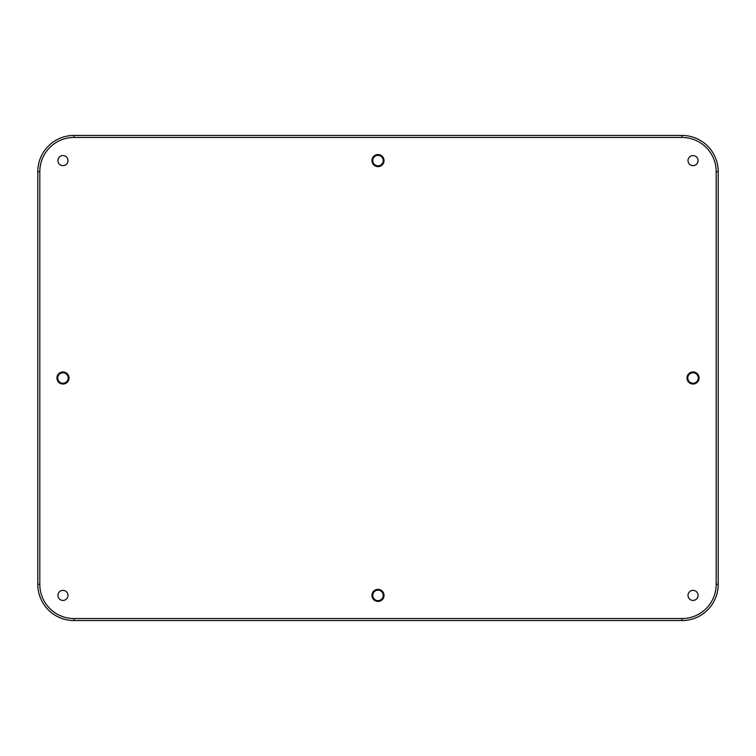<?xml version="1.0" encoding="UTF-8"?>
<svg xmlns="http://www.w3.org/2000/svg" width="756" height="756" viewBox="0 0 756 756"><rect width="100%" height="100%" fill="white"/><g stroke="black" fill="none" stroke-linecap="round" stroke-linejoin="round"><path stroke-width="1.13" d="M378 600.642A5.235 5.235 0 0 0 383.235 595.407A5.235 5.235 0 0 0 378 590.171A5.235 5.235 0 0 0 372.765 595.407A5.235 5.235 0 0 0 378 600.642M699.073 378A6.039 6.039 0 0 1 693.035 384.039A6.039 6.039 0 0 1 686.996 378M693.035 383.235A5.235 5.235 0 0 0 698.27 378A5.235 5.235 0 0 0 693.035 372.765A5.235 5.235 0 0 0 687.799 378A5.235 5.235 0 0 0 693.035 383.235M69.004 378A6.039 6.039 0 0 1 62.965 384.039A6.039 6.039 0 0 1 56.927 378M62.965 383.235A5.235 5.235 0 0 0 68.201 378A5.235 5.235 0 0 0 62.965 372.765A5.235 5.235 0 0 0 57.73 378A5.235 5.235 0 0 0 62.965 383.235M378 165.829A5.235 5.235 0 0 0 383.235 160.593A5.235 5.235 0 0 0 378 155.358A5.235 5.235 0 0 0 372.765 160.593A5.235 5.235 0 0 0 378 165.829M62.965 371.961A6.039 6.039 0 0 0 56.927 378A6.039 6.039 0 0 0 62.965 384.039A6.039 6.039 0 0 0 69.004 378A6.039 6.039 0 0 0 62.965 371.961M62.965 590.37A5.037 5.037 0 0 0 57.928 595.407A5.037 5.037 0 0 0 62.965 600.434A5.037 5.037 0 0 0 67.993 595.407A5.037 5.037 0 0 0 62.965 590.37M378 589.368A6.039 6.039 0 0 0 371.961 595.407A6.039 6.039 0 0 0 378 601.445A6.039 6.039 0 0 0 384.039 595.407A6.039 6.039 0 0 0 378 589.368M693.035 155.566A5.037 5.037 0 0 0 688.007 160.593A5.037 5.037 0 0 0 693.035 165.63A5.037 5.037 0 0 0 698.072 160.593A5.037 5.037 0 0 0 693.035 155.566M693.035 590.37A5.037 5.037 0 0 0 688.007 595.407A5.037 5.037 0 0 0 693.035 600.434A5.037 5.037 0 0 0 698.072 595.407A5.037 5.037 0 0 0 693.035 590.37M693.035 371.961A6.039 6.039 0 0 0 686.996 378A6.039 6.039 0 0 0 693.035 384.039A6.039 6.039 0 0 0 699.073 378A6.039 6.039 0 0 0 693.035 371.961M378 154.555A6.039 6.039 0 0 0 371.961 160.593A6.039 6.039 0 0 0 378 166.632A6.039 6.039 0 0 0 384.039 160.593A6.039 6.039 0 0 0 378 154.555M62.965 155.566A5.037 5.037 0 0 0 57.928 160.593A5.037 5.037 0 0 0 62.965 165.63A5.037 5.037 0 0 0 67.993 160.593A5.037 5.037 0 0 0 62.965 155.566M716.187 171.669L716.187 584.331A34.218 34.218 0 0 1 681.969 618.559L74.031 618.559A34.218 34.218 0 0 1 39.813 584.331L39.813 171.669A34.218 34.218 0 0 1 74.031 137.441L681.969 137.441A34.218 34.218 0 0 1 716.187 171.669L718.2 171.669A36.231 36.231 0 0 0 681.969 135.428L74.031 135.428A36.231 36.231 0 0 0 37.8 171.669L37.8 584.331A36.231 36.231 0 0 0 74.031 620.572L681.969 620.572A36.231 36.231 0 0 0 718.2 584.331L718.2 171.669M681.969 618.559L681.969 620.572M718.2 584.331L716.187 584.331M681.969 135.428L681.969 137.441M74.031 135.428L74.031 137.441M37.8 171.669L39.813 171.669M37.8 584.331L39.813 584.331M74.031 620.572L74.031 618.559"/></g></svg>
